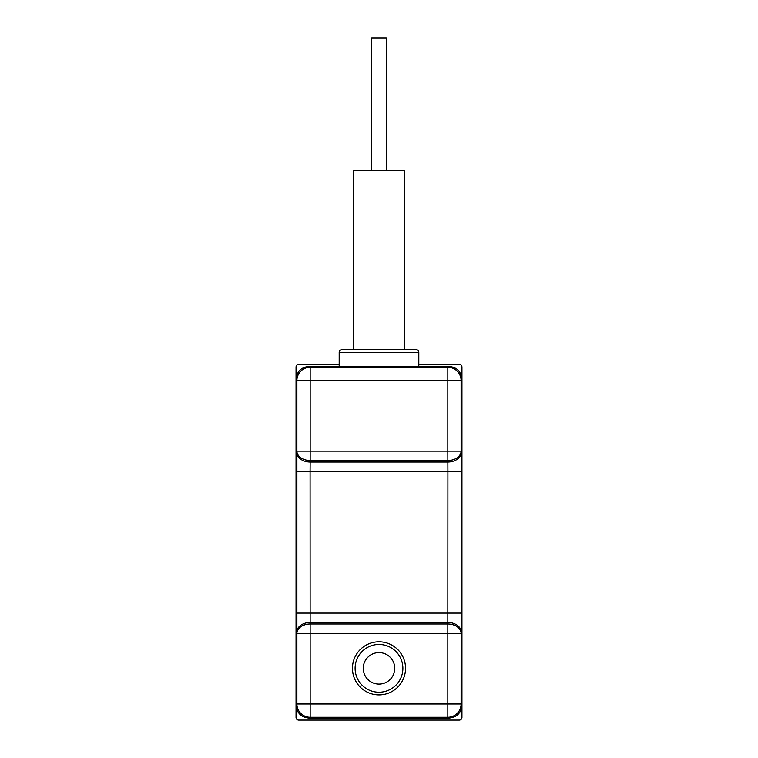 <?xml version="1.0" encoding="UTF-8"?>
<svg xmlns="http://www.w3.org/2000/svg" width="758" height="758" viewBox="0 0 758 758"><rect width="100%" height="100%" fill="white"/><g stroke="black" fill="none" stroke-linecap="round" stroke-linejoin="round"><path stroke-width="1.14" d="M418.814 364.399L459.301 364.399A2.653 2.653 0 0 1 461.954 367.052L461.954 717.447A2.653 2.653 0 0 1 459.301 720.1L298.699 720.1A2.653 2.653 0 0 1 296.046 717.447L296.046 367.052A2.653 2.653 0 0 1 298.699 364.399L339.186 364.399M309.321 718.11C301.144 717.438 296.719 713.013 296.046 704.836L296.89 703.992L310.164 703.992L310.088 471.429L447.912 471.429L447.836 633.356L296.89 633.356A13.274 9.38 -0.5 0 1 310.164 623.967L447.836 623.967A13.274 9.38 -179.5 0 1 461.11 633.356L447.836 633.356L447.836 703.992L310.164 703.992L310.164 717.267L309.321 718.11L448.679 718.11C456.856 717.438 461.281 713.013 461.954 704.836L461.11 703.992L447.836 703.992L447.836 717.267L310.164 717.267A13.274 13.274 -135 0 1 296.89 703.992L296.89 451.143A13.274 9.38 0.5 0 0 310.164 460.532L310.164 451.143L447.836 451.143L447.912 471.429L461.186 471.429L461.11 703.992A13.274 13.274 135 0 1 447.836 717.267L448.679 718.11M339.186 366.389L309.321 366.389C301.144 367.061 296.719 371.486 296.046 379.663L296.89 380.507L310.164 380.507L310.164 451.143L296.89 451.143L296.89 380.507A13.274 13.274 -45 0 1 310.164 367.242L447.836 367.242L448.679 366.389C456.856 367.061 461.281 371.486 461.954 379.663L461.11 380.507L447.836 380.507L447.836 451.143L461.11 451.143A13.274 9.38 179.5 0 1 447.836 460.532L310.164 460.532L310.155 462.048L447.845 462.048A13.274 9.38 179.5 0 0 461.12 452.659L461.186 471.429M448.679 366.389L418.814 366.389M309.321 366.389L310.164 367.242L310.164 380.507L447.836 380.507L447.836 367.242A13.274 13.274 45 0 1 461.11 380.507L461.12 452.659M339.186 352.451L339.186 366.711L418.814 366.711L418.814 352.451A2.653 2.653 90 0 0 416.161 349.798L341.839 349.798A2.653 2.653 -90 0 0 339.186 352.451L418.814 352.451M404.213 349.798L404.213 170.626L353.787 170.626L353.787 349.798M386.296 170.626L386.296 37.9L371.704 37.9L371.704 170.626M379 694.887A26.549 26.549 0 0 0 405.549 668.338A26.549 26.549 0 0 0 379 641.789A26.549 26.549 0 0 0 352.451 668.338A26.549 26.549 0 0 0 379 694.887A26.549 26.549 0 0 0 405.549 668.338A26.549 26.549 0 0 0 379 641.789M379 652.591A15.747 15.747 0 0 1 394.747 668.338A15.747 15.747 0 0 1 379 684.086A15.747 15.747 0 0 1 363.253 668.338A15.747 15.747 0 0 1 379 652.591M461.186 613.07L296.814 613.07M461.12 631.84A13.274 9.38 -179.5 0 0 447.845 622.451L310.155 622.451A13.274 9.38 -0.5 0 0 296.88 631.84M296.814 471.429L310.088 471.429L310.155 462.048A13.274 9.38 0.5 0 1 296.88 452.659M379 692.225A23.886 23.886 0 0 0 402.886 668.338A23.886 23.886 0 0 0 379 644.452A23.886 23.886 0 0 0 355.114 668.338A23.886 23.886 0 0 0 379 692.225"/></g></svg>
